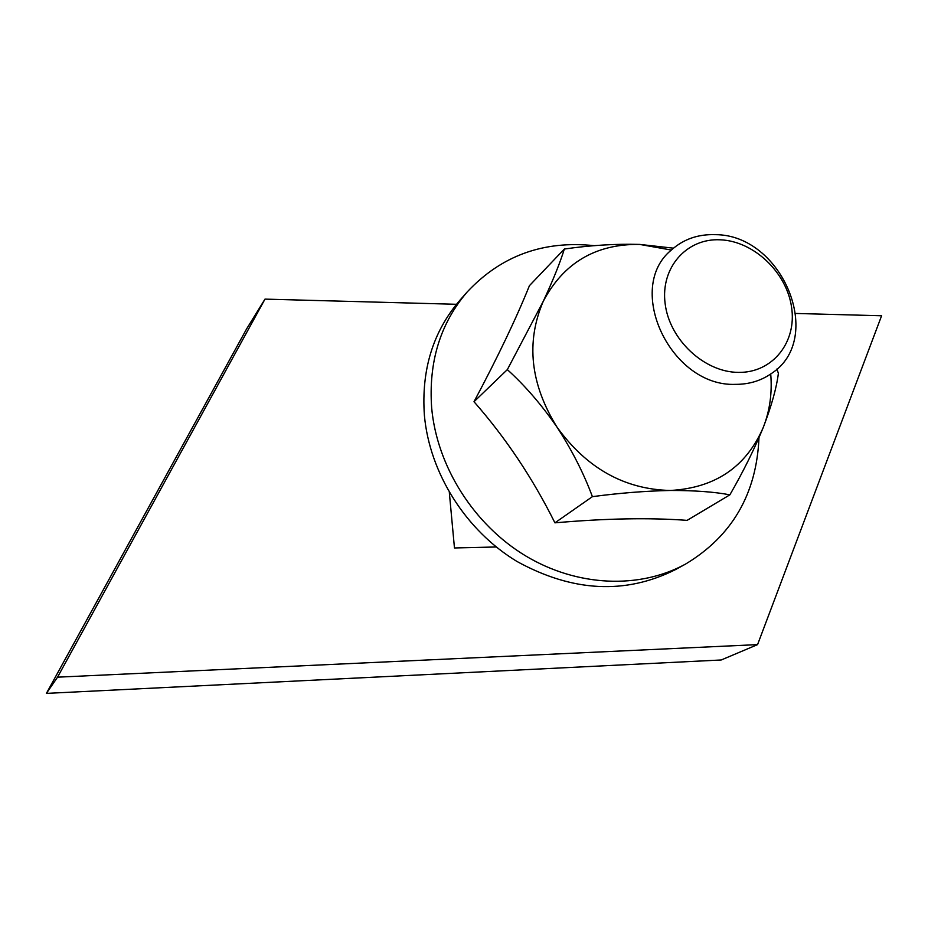 <?xml version="1.0" encoding="UTF-8"?>
<svg xmlns="http://www.w3.org/2000/svg" width="928" height="928" viewBox="0 0 928 928"><rect width="100%" height="100%" fill="white"/><g stroke="black" fill="none" stroke-linecap="round" stroke-linejoin="round"><path stroke-width="1.39" d="M456.483 304.291L264.99 299.118L246.616 328.895L46.4 693.39L721.218 659.982L757.573 644.612L881.6 315.764L795.853 313.455M46.4 693.39L57.548 677.173L757.573 644.612M264.99 299.118L57.548 677.173M449.326 492.49L454.465 547.961L496.236 546.975M738.41 372.383C772.583 373.021 796.99 342.107 791.572 307.203C786.654 272.31 753.722 241.06 720.244 239.807C686.708 238.032 660.353 267.566 665.132 303.618C669.413 339.66 704.306 372.279 738.41 372.383M715.105 234.668C782.71 234.32 825.816 339.277 770.924 373.833C760.67 380.886 748.861 384.389 735.521 384.354C670.631 387.069 624.208 287.924 671.547 249.876C683.576 239.169 698.1 234.1 715.105 234.668M594.396 245.688C543.669 240.236 501.306 255.618 467.294 291.844C440.266 323.373 428.388 362.094 431.671 407.995C436.995 466.343 473.663 524.424 525.352 555.721C577.135 586.937 639.566 589.303 685.56 564.073C732.111 536.048 756.575 493.951 758.976 437.772M671.362 250.05L639.636 244.412C595.73 243.867 563.598 262.844 543.251 301.333C553.03 280.268 560.06 262.844 564.34 249.04L529.436 285.673C516.316 318.269 497.849 356.955 473.999 401.72L507.338 369.622L543.251 301.333C525.77 342.165 530.352 384.076 556.986 427.1C586.705 468.257 624.474 489.381 670.329 490.471C715.163 487.954 746.147 466.935 763.28 427.414C769.834 410.675 772.305 392.857 770.716 373.972M467.294 291.844L459.812 300.359C433.005 331.632 421.196 369.982 424.398 415.408C429.594 473.129 465.821 530.538 516.954 561.452C572.646 592.064 625.53 594.755 675.619 569.525L685.56 564.073M564.34 249.04C590.37 245.282 615.461 243.739 639.636 244.412L673.484 248.17M776.898 369.031L778.383 373.3C776.562 387.858 771.528 405.896 763.28 427.414C754.348 449.233 743.212 471.702 729.872 494.833C714.351 491.875 694.504 490.425 670.329 490.471C645.412 490.993 619.428 493.058 592.4 496.654C583.782 473.408 571.973 450.231 556.986 427.1C541.546 404.747 524.993 385.596 507.338 369.622M473.999 401.72C505.725 437.819 532.695 478.187 554.921 522.835C605.659 518.404 649.716 517.58 687.103 520.364L729.872 494.833M554.921 522.835L592.4 496.654"/></g></svg>
